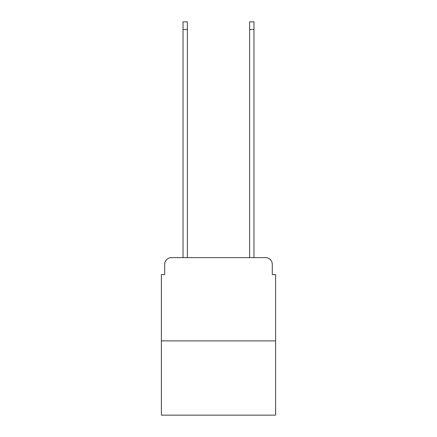<?xml version="1.0" encoding="UTF-8"?>
<svg xmlns="http://www.w3.org/2000/svg" width="437" height="437" viewBox="0 0 437 437"><rect width="100%" height="100%" fill="white"/><g stroke="black" fill="none" stroke-linecap="round" stroke-linejoin="round"><path stroke-width="0.66" d="M164.716 264.292L164.716 274.616L164.716 264.292A6.659 6.659 0 0 1 171.375 257.628L183.032 257.628L183.032 21.85L187.364 21.85L187.364 257.628L192.526 257.628M275.616 340.887L161.384 340.887L161.384 415.15L275.616 415.15L275.616 274.616L272.284 274.616L272.284 264.292A6.659 6.659 0 0 0 265.625 257.628L171.375 257.628M161.384 340.887L161.384 274.616L164.716 274.616M244.474 257.628L249.636 257.628L249.636 21.85L253.968 21.85L253.968 257.628L265.625 257.628M272.284 274.616L272.284 264.292M183.032 29.508L187.364 29.508M253.968 29.508L249.636 29.508"/></g></svg>
